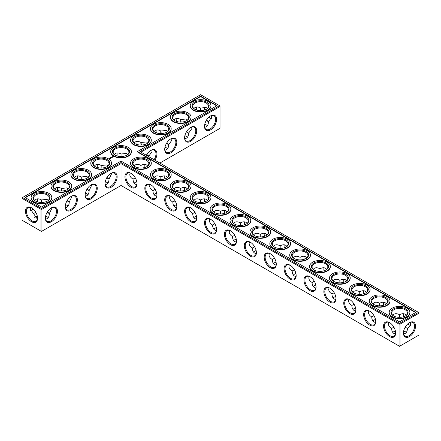 <?xml version="1.0" encoding="UTF-8"?>
<svg xmlns="http://www.w3.org/2000/svg" width="441" height="441" viewBox="0 0 441 441"><rect width="100%" height="100%" fill="white"/><g stroke="black" fill="none" stroke-linecap="round" stroke-linejoin="round"><path stroke-width="0.66" d="M140.927 168.01L140.927 165.463L140.927 168.01M144.835 165.612A8.55 4.939 -120 0 0 145.067 167.398M164.725 177.095A8.55 4.939 -120 0 0 164.956 178.881M184.619 188.583A8.55 4.939 -120 0 0 184.851 190.369M204.514 200.065A8.55 4.939 -120 0 0 204.745 201.851M224.403 211.548A8.55 4.939 -120 0 0 224.634 213.339M244.297 223.036A8.55 4.939 -120 0 0 244.529 224.822M264.192 234.518A8.55 4.939 -120 0 0 264.424 236.304M284.081 246.006A8.55 4.939 -120 0 0 284.313 247.792M303.976 257.489A8.55 4.939 -120 0 0 304.207 259.275M323.865 268.977A8.55 4.939 -120 0 0 324.102 270.763M343.76 280.459A8.55 4.939 -120 0 0 343.991 282.246M363.654 291.948A8.55 4.939 -120 0 0 363.886 293.734M383.543 303.43A8.55 4.939 -120 0 0 383.78 305.216M403.438 314.913A8.55 4.939 -120 0 0 403.669 316.704M407.804 323.865A8.55 4.939 -120 0 0 409.237 324.956M140.927 152.139L220.02 106.479L220.02 128.342L159.868 163.076M216.603 119.384A8.55 4.939 120 0 0 210.555 115.895A8.55 4.939 120 0 0 204.508 126.369A8.55 4.939 120 0 0 210.555 129.863A8.55 4.939 120 0 0 216.603 119.384M196.708 130.872A8.55 4.939 120 0 0 190.661 127.377A8.55 4.939 120 0 0 184.614 137.857A8.55 4.939 120 0 0 190.661 141.346A8.55 4.939 120 0 0 196.708 130.872M176.813 142.355A8.55 4.939 120 0 0 170.766 138.865A8.55 4.939 120 0 0 164.719 149.339A8.55 4.939 120 0 0 170.766 152.829A8.55 4.939 120 0 0 176.813 142.355M154.907 160.21A8.55 4.939 120 0 0 156.924 153.843A8.55 4.939 120 0 0 150.877 150.348A8.55 4.939 120 0 0 146.368 155.282M418.47 312.377L418.95 313.209L418.47 312.377L399.535 323.314L121.038 162.525L41.465 208.466L22.53 197.529L22.05 198.356L40.985 209.293L41.465 208.466L41.945 209.293L40.985 209.293L40.985 231.156L41.465 231.431L41.945 231.156L40.985 231.156L22.05 220.224L22.05 197.805L200.605 94.716L219.546 105.653L139.973 151.588L418.47 312.377M121.038 185.496L121.038 163.628L399.055 324.141L400.015 324.141L399.535 323.314L399.055 324.141L399.055 346.009L400.015 346.009L418.95 335.072L418.95 313.209L400.015 324.141L400.015 346.009L399.535 346.284L121.038 185.496L41.945 231.156L41.945 209.293L121.038 163.628L121.038 162.525M144.99 164.421A7.877 4.548 -120 0 0 144.83 165.877A7.877 4.548 -120 0 0 144.973 167.426M164.884 175.909A7.877 4.548 -120 0 0 164.719 177.365A7.877 4.548 -120 0 0 164.868 178.908M184.779 187.392A7.877 4.548 -120 0 0 184.614 188.847A7.877 4.548 -120 0 0 184.757 190.396M204.668 198.874A7.877 4.548 -120 0 0 204.508 200.33A7.877 4.548 -120 0 0 204.652 201.879M224.563 210.363A7.877 4.548 -120 0 0 224.397 211.818A7.877 4.548 -120 0 0 224.546 213.367M244.457 221.845A7.877 4.548 -120 0 0 244.292 223.3A7.877 4.548 -120 0 0 244.435 224.849M264.346 233.333A7.877 4.548 -120 0 0 264.187 234.788A7.877 4.548 -120 0 0 264.33 236.337M284.241 244.816A7.877 4.548 -120 0 0 284.076 246.271A7.877 4.548 -120 0 0 284.225 247.82M304.136 256.304A7.877 4.548 -120 0 0 303.97 257.759A7.877 4.548 -120 0 0 304.114 259.302M324.025 267.786A7.877 4.548 -120 0 0 323.865 269.242A7.877 4.548 -120 0 0 324.008 270.791M343.919 279.274A7.877 4.548 -120 0 0 343.754 280.73A7.877 4.548 -120 0 0 343.903 282.273M363.814 290.757A7.877 4.548 -120 0 0 363.649 292.212A7.877 4.548 -120 0 0 363.792 293.761M383.703 302.239A7.877 4.548 -120 0 0 383.543 303.695A7.877 4.548 -120 0 0 383.687 305.244M403.598 313.727A7.877 4.548 -120 0 0 403.432 315.183A7.877 4.548 -120 0 0 403.581 316.732M407.738 323.931A7.877 4.548 -120 0 0 409.005 324.83A7.877 4.548 -120 0 0 410.345 325.414M220.02 106.479L219.546 105.653L220.02 106.479M204.514 126.087A7.877 4.548 120 0 0 206.14 129.422A7.877 4.548 120 0 0 212.209 127.311A7.877 4.548 120 0 0 215.643 119.384A7.877 4.548 120 0 0 214.017 115.779A7.877 4.548 120 0 0 210.307 116.044M184.619 137.57A7.877 4.548 120 0 0 186.245 140.911A7.877 4.548 120 0 0 192.315 138.799A7.877 4.548 120 0 0 195.754 130.872A7.877 4.548 120 0 0 194.123 127.267A7.877 4.548 120 0 0 190.418 127.526M164.725 149.052A7.877 4.548 120 0 0 166.351 152.393A7.877 4.548 120 0 0 172.42 150.282A7.877 4.548 120 0 0 175.86 142.355A7.877 4.548 120 0 0 174.228 138.75A7.877 4.548 120 0 0 170.524 139.009M154.091 159.741A7.877 4.548 120 0 0 155.971 153.843A7.877 4.548 120 0 0 154.339 150.238A7.877 4.548 120 0 0 150.629 150.497M35.666 216.873A8.55 4.939 180 0 1 37.314 216.184M45.599 216.178A8.55 4.939 180 0 1 47.264 216.873M65.494 204.696A8.55 4.939 180 0 1 67.159 205.385M85.389 193.208A8.55 4.939 180 0 1 87.048 193.902M105.278 181.725A8.55 4.939 180 0 1 106.943 182.414M135.128 182.414A8.55 4.939 180 0 1 136.793 181.725M155.023 193.902A8.55 4.939 180 0 1 156.687 193.208M174.917 205.385A8.55 4.939 180 0 1 176.576 204.696M194.806 216.873A8.55 4.939 180 0 1 196.471 216.178M214.701 228.355A8.55 4.939 180 0 1 216.366 227.661M234.595 239.843A8.55 4.939 180 0 1 236.255 239.149M164.956 147.266A8.55 4.939 180 0 1 166.621 147.961M184.851 135.784A8.55 4.939 180 0 1 186.515 136.478M204.745 124.296A8.55 4.939 180 0 1 206.405 124.99M254.485 251.326A8.55 4.939 180 0 1 256.149 250.631M274.379 262.808A8.55 4.939 180 0 1 276.044 262.119M294.274 274.296A8.55 4.939 180 0 1 295.933 273.602M314.163 285.779A8.55 4.939 180 0 1 315.828 285.09M334.058 297.267A8.55 4.939 180 0 1 335.722 296.572M353.952 308.75A8.55 4.939 180 0 1 355.611 308.061M373.841 320.238A8.55 4.939 180 0 1 375.506 319.543M393.736 331.72A8.55 4.939 180 0 1 395.401 331.026M403.669 331.026A8.55 4.939 180 0 1 405.334 331.72M200.605 96.188L217 105.653L137.427 151.588L415.924 312.377L399.535 321.842L121.038 161.053L41.465 206.994L25.076 197.529L200.605 96.188L200.605 96.551L25.391 197.711M409.48 336.588A8.55 4.939 -60 0 1 403.432 333.098A8.55 4.939 -60 0 1 409.48 322.625A8.55 4.939 -60 0 1 415.527 326.114A8.55 4.939 -60 0 1 409.48 336.588M147.68 165.97L146.5 164.912C144.946 164.074 143.088 164.256 140.927 165.463L140.927 165.463C138.766 164.256 136.914 164.074 135.359 164.912L134.18 165.97M167.569 177.458L166.389 176.4C164.84 175.557 162.983 175.744 160.822 176.951L160.822 179.498M160.822 176.951L160.822 176.951C158.661 175.744 156.803 175.557 155.254 176.4L154.074 177.458M187.464 188.941L186.284 187.883C184.729 187.045 182.877 187.227 180.716 188.434L180.716 190.981M180.716 188.434L180.716 188.434C178.555 187.227 176.698 187.045 175.143 187.883L173.969 188.941M207.358 200.429L206.179 199.365C204.624 198.527 202.766 198.715 200.605 199.922L200.605 202.469M200.605 199.922L200.605 199.922C198.444 198.715 196.592 198.527 195.038 199.365L193.858 200.429M227.247 211.912L226.068 210.853C224.519 210.015 222.661 210.197 220.5 211.404L220.5 213.951M220.5 211.404L220.5 211.404C218.339 210.197 216.481 210.015 214.932 210.853L213.753 211.912M247.142 223.4L245.962 222.336C244.408 221.498 242.556 221.68 240.395 222.887L240.395 225.439M240.395 222.887L240.395 222.887C238.234 221.68 236.376 221.498 234.821 222.336L233.642 223.4M267.031 234.882L265.857 233.824C264.302 232.986 262.445 233.168 260.284 234.375L260.284 236.922M260.284 234.375L260.284 234.375C258.123 233.168 256.271 232.986 254.716 233.824L253.536 234.882M286.926 246.365L285.746 245.306C284.197 244.468 282.339 244.65 280.178 245.858L280.178 248.41M280.178 245.858L280.178 245.858C278.017 244.65 276.16 244.468 274.611 245.306L273.431 246.365M306.82 257.853L305.641 256.794C304.086 255.951 302.234 256.138 300.073 257.346L300.073 259.892M300.073 257.346L300.073 257.346C297.912 256.138 296.054 255.951 294.5 256.794L293.32 257.853M326.709 269.335L325.535 268.277C323.981 267.439 322.123 267.621 319.962 268.828L319.962 271.375M319.962 268.828L319.962 268.828C317.801 267.621 315.949 267.439 314.394 268.277L313.215 269.335M346.604 280.823L345.424 279.765C343.875 278.921 342.018 279.109 339.857 280.316L339.857 282.863M339.857 280.316L339.857 280.316C337.696 279.109 335.838 278.921 334.289 279.765L333.109 280.823M366.499 292.306L365.319 291.247C363.764 290.41 361.912 290.591 359.751 291.799L359.751 294.345M359.751 291.799L359.751 291.799C357.59 290.591 355.733 290.41 354.178 291.247L352.998 292.306M386.388 303.794L385.214 302.73C383.659 301.892 381.801 302.079 379.64 303.287L379.64 305.833M379.64 303.287L379.64 303.287C377.479 302.079 375.627 301.892 374.073 302.73L372.893 303.794M405.207 327.139L407.412 328.413C409.54 327.145 410.626 325.629 410.676 323.865L410.345 322.316M406.282 315.276L405.103 314.218C403.554 313.38 401.696 313.562 399.535 314.769L399.535 317.316M399.535 314.769L399.535 314.769C397.374 313.562 395.516 313.38 393.967 314.218L392.788 315.276M210.307 118.21A8.528 4.923 60 0 1 208.891 117.124M204.756 109.969A8.528 4.923 60 0 1 204.525 108.194M211.41 115.586L211.73 117.124L208.483 121.683C208.389 124.99 207.116 126.854 204.668 127.273M191.515 127.074L191.841 128.612L188.594 133.165C188.494 136.478 187.221 138.342 184.779 138.761M171.621 138.557L171.946 140.095L168.699 144.654C168.6 147.961 167.332 149.824 164.884 150.243M151.732 150.045L152.051 151.583L148.804 156.114L148.793 156.682M47.038 216.735L47.033 216.735A7.877 4.548 180 0 1 48.212 217.6M34.723 217.595A7.877 4.548 180 0 1 35.897 216.735A7.877 4.548 180 0 1 37.298 216.09M45.621 216.084A7.877 4.548 180 0 1 47.033 216.735M65.516 204.602A7.877 4.548 180 0 1 66.927 205.247L66.927 205.247A7.877 4.548 180 0 1 68.107 206.118M85.405 193.114A7.877 4.548 180 0 1 86.822 193.764L86.822 193.764A7.877 4.548 180 0 1 88.002 194.635M105.3 181.631A7.877 4.548 180 0 1 106.711 182.276L106.711 182.276A7.877 4.548 180 0 1 107.891 183.147M134.18 183.147A7.877 4.548 180 0 1 135.359 182.276A7.877 4.548 180 0 1 136.771 181.631M154.074 194.635A7.877 4.548 180 0 1 155.254 193.764A7.877 4.548 180 0 1 156.665 193.114M173.969 206.118A7.877 4.548 180 0 1 175.143 205.247A7.877 4.548 180 0 1 176.56 204.602M193.858 217.6A7.877 4.548 180 0 1 195.038 216.735A7.877 4.548 180 0 1 196.449 216.084M213.753 229.088A7.877 4.548 180 0 1 214.932 228.218A7.877 4.548 180 0 1 216.344 227.573M233.642 240.571A7.877 4.548 180 0 1 234.821 239.706A7.877 4.548 180 0 1 236.238 239.055M164.978 147.178A7.877 4.548 180 0 1 166.389 147.823L166.389 147.823A7.877 4.548 180 0 1 167.569 148.694M184.873 135.69A7.877 4.548 180 0 1 186.284 136.341L186.284 136.341A7.877 4.548 180 0 1 187.464 137.206M204.762 124.208A7.877 4.548 180 0 1 206.179 124.853L206.179 124.853A7.877 4.548 180 0 1 207.358 125.724M253.536 252.059A7.877 4.548 180 0 1 254.716 251.188A7.877 4.548 180 0 1 256.127 250.543M273.431 263.542A7.877 4.548 180 0 1 274.611 262.671A7.877 4.548 180 0 1 276.022 262.026M293.32 275.03A7.877 4.548 180 0 1 294.5 274.159A7.877 4.548 180 0 1 295.917 273.508M313.215 286.512A7.877 4.548 180 0 1 314.394 285.641A7.877 4.548 180 0 1 315.806 284.996M333.109 298A7.877 4.548 180 0 1 334.289 297.129A7.877 4.548 180 0 1 335.7 296.479M352.998 309.483A7.877 4.548 180 0 1 354.178 308.612A7.877 4.548 180 0 1 355.595 307.967M372.893 320.965A7.877 4.548 180 0 1 374.073 320.1A7.877 4.548 180 0 1 375.484 319.449M403.691 330.937A7.877 4.548 180 0 1 405.103 331.582L405.103 331.582A7.877 4.548 180 0 1 406.282 332.453M392.788 332.453A7.877 4.548 180 0 1 393.967 331.582A7.877 4.548 180 0 1 395.379 330.937M137.427 151.588L137.427 151.958L415.609 312.564M216.68 105.834L200.605 96.551M409.237 322.768A7.877 4.548 -60 0 1 412.941 322.509A7.877 4.548 -60 0 1 414.149 328.821A7.877 4.548 -60 0 1 409.005 335.761A7.877 4.548 -60 0 1 405.064 336.152A7.877 4.548 -60 0 1 403.438 332.817M155.149 189.321L152.944 190.595C152.977 193.07 153.749 194.768 155.254 195.694L156.759 196.184M150.012 184.492L149.681 186.047C149.731 187.811 150.816 189.327 152.944 190.595M135.128 166.704A7.877 4.548 180 0 1 133.05 163.628A7.877 4.548 180 0 1 137.917 159.427A7.877 4.548 180 0 1 146.5 160.408A7.877 4.548 180 0 1 148.804 163.628A7.877 4.548 180 0 1 146.726 166.704M135.26 177.833L133.05 179.107C133.088 181.582 133.855 183.285 135.359 184.206L136.864 184.696M130.117 173.01L129.792 174.559C129.836 176.323 130.927 177.839 133.05 179.107M175.044 200.804L172.839 202.077C172.872 204.552 173.644 206.25 175.143 207.176L176.654 207.667M169.901 195.98L169.576 197.529C169.625 199.293 170.711 200.809 172.839 202.077M155.023 178.192A7.877 4.548 180 0 1 152.944 175.11A7.877 4.548 180 0 1 157.806 170.91A7.877 4.548 180 0 1 166.389 171.896A7.877 4.548 180 0 1 168.699 175.11A7.877 4.548 180 0 1 166.621 178.192M194.939 212.286L192.728 213.565C192.767 216.04 193.533 217.738 195.038 218.664L196.543 219.155M189.795 207.463L189.465 209.017C189.514 210.781 190.606 212.297 192.728 213.565M174.917 189.674A7.877 4.548 180 0 1 172.839 186.598A7.877 4.548 180 0 1 177.701 182.392A7.877 4.548 180 0 1 186.284 183.379A7.877 4.548 180 0 1 188.594 186.598A7.877 4.548 180 0 1 186.515 189.674M214.828 223.774L212.623 225.048C212.656 227.523 213.427 229.221 214.932 230.147L216.437 230.637M209.69 218.951L209.359 220.5C209.409 222.264 210.495 223.78 212.623 225.048M194.806 201.157A7.877 4.548 180 0 1 192.728 198.081A7.877 4.548 180 0 1 197.596 193.88A7.877 4.548 180 0 1 206.179 194.867A7.877 4.548 180 0 1 208.483 198.081A7.877 4.548 180 0 1 206.405 201.157M234.722 235.257L232.517 236.53C232.55 239.005 233.322 240.709 234.821 241.635L236.332 242.126M229.579 230.434L229.254 231.983C229.303 233.747 230.389 235.262 232.517 236.53M214.701 212.645A7.877 4.548 180 0 1 212.623 209.569A7.877 4.548 180 0 1 217.485 205.363A7.877 4.548 180 0 1 226.068 206.349A7.877 4.548 180 0 1 228.377 209.569A7.877 4.548 180 0 1 226.299 212.645M254.617 246.745L252.406 248.018C252.445 250.494 253.211 252.191 254.716 253.117L256.221 253.608M249.474 241.922L249.143 243.471C249.193 245.235 250.284 246.751 252.406 248.018M234.595 224.127A7.877 4.548 180 0 1 232.517 221.051A7.877 4.548 180 0 1 237.379 216.851A7.877 4.548 180 0 1 245.962 217.837A7.877 4.548 180 0 1 248.272 221.051A7.877 4.548 180 0 1 246.194 224.127M274.506 258.228L272.301 259.501C272.334 261.976 273.106 263.679 274.611 264.6L276.116 265.091M269.368 253.404L269.038 254.953C269.087 256.717 270.173 258.233 272.301 259.501M254.485 235.615A7.877 4.548 180 0 1 252.406 232.534A7.877 4.548 180 0 1 257.268 228.333A7.877 4.548 180 0 1 265.857 229.32A7.877 4.548 180 0 1 268.161 232.534A7.877 4.548 180 0 1 266.083 235.615M294.401 269.716L292.196 270.989C292.229 273.464 293 275.162 294.5 276.088L296.01 276.579M289.257 264.892L288.932 266.441C288.982 268.205 290.068 269.721 292.196 270.989M274.379 247.098A7.877 4.548 180 0 1 272.301 244.022A7.877 4.548 180 0 1 277.163 239.821A7.877 4.548 180 0 1 285.746 240.803A7.877 4.548 180 0 1 288.056 244.022A7.877 4.548 180 0 1 285.977 247.098M314.295 281.198L312.085 282.472C312.123 284.947 312.889 286.65 314.394 287.571L315.899 288.061M309.152 276.375L308.821 277.924C308.871 279.688 309.962 281.204 312.085 282.472M294.274 258.586A7.877 4.548 180 0 1 292.196 255.504A7.877 4.548 180 0 1 297.058 251.304A7.877 4.548 180 0 1 305.641 252.291A7.877 4.548 180 0 1 307.95 255.504A7.877 4.548 180 0 1 305.872 258.586M334.184 292.686L331.979 293.96C332.012 296.435 332.784 298.133 334.289 299.059L335.794 299.549M329.047 287.857L328.716 289.412C328.765 291.176 329.851 292.692 331.979 293.96M314.163 270.068A7.877 4.548 180 0 1 312.085 266.992A7.877 4.548 180 0 1 316.947 262.792A7.877 4.548 180 0 1 325.535 263.773A7.877 4.548 180 0 1 327.839 266.992A7.877 4.548 180 0 1 325.761 270.068M354.079 304.169L351.874 305.442C351.907 307.917 352.679 309.615 354.178 310.541L355.689 311.032M348.936 299.345L348.611 300.894C348.66 302.658 349.746 304.174 351.874 305.442M334.058 281.556A7.877 4.548 180 0 1 331.979 278.475A7.877 4.548 180 0 1 336.841 274.274A7.877 4.548 180 0 1 345.424 275.261A7.877 4.548 180 0 1 347.734 278.475A7.877 4.548 180 0 1 345.656 281.556M373.974 315.651L371.763 316.93C371.802 319.4 372.568 321.103 374.073 322.029L375.578 322.52M368.83 310.828L368.5 312.382C368.549 314.146 369.641 315.662 371.763 316.93M353.952 293.039A7.877 4.548 180 0 1 351.874 289.963A7.877 4.548 180 0 1 356.736 285.757A7.877 4.548 180 0 1 365.319 286.744A7.877 4.548 180 0 1 367.629 289.963A7.877 4.548 180 0 1 365.55 293.039M393.863 327.139L391.658 328.413C391.691 330.888 392.462 332.586 393.967 333.512L395.472 334.002M388.725 322.316L388.394 323.865C388.444 325.629 389.53 327.145 391.658 328.413M373.841 304.522A7.877 4.548 180 0 1 371.763 301.446A7.877 4.548 180 0 1 376.625 297.245A7.877 4.548 180 0 1 385.214 298.232A7.877 4.548 180 0 1 387.518 301.446A7.877 4.548 180 0 1 385.44 304.522M403.598 334.002L405.103 333.512C406.608 332.586 407.379 330.888 407.412 328.413M393.736 316.01A7.877 4.548 180 0 1 391.658 312.934A7.877 4.548 180 0 1 396.52 308.728A7.877 4.548 180 0 1 405.103 309.714A7.877 4.548 180 0 1 407.412 312.934A7.877 4.548 180 0 1 405.334 316.01M211.41 118.662A7.855 4.537 60 0 1 210.076 118.083A7.855 4.537 60 0 1 208.819 117.19M204.668 109.996A7.855 4.537 60 0 1 204.525 108.464A7.855 4.537 60 0 1 204.685 107.02M193.858 108.547L195.038 107.488C196.592 106.65 198.444 106.832 200.605 108.039L206.179 107.505L207.347 108.558M206.581 120.101C209.21 122.124 209.073 122.201 206.179 120.332M200.622 110.713C200.451 107.279 200.589 107.202 201.03 110.482M194.806 109.28A7.877 4.548 180 0 1 192.728 106.204A7.877 4.548 180 0 1 197.596 101.998A7.877 4.548 180 0 1 206.179 102.985A7.877 4.548 180 0 1 208.483 106.204A7.877 4.548 180 0 1 206.405 109.28M173.969 120.035L175.143 118.971C176.698 118.133 178.555 118.315 180.716 119.522L186.284 118.993L187.453 120.04M186.692 131.583C189.316 133.612 189.183 133.689 186.284 131.82M180.733 122.196C180.562 118.761 180.694 118.684 181.135 121.964M174.917 120.762A7.877 4.548 180 0 1 172.839 117.686A7.877 4.548 180 0 1 177.701 113.486A7.877 4.548 180 0 1 186.284 114.473A7.877 4.548 180 0 1 188.594 117.686A7.877 4.548 180 0 1 186.515 120.762M154.074 131.517L155.254 130.459C156.803 129.621 158.661 129.803 160.822 131.01L166.389 130.475L167.563 131.523M166.797 143.071C169.421 145.095 169.289 145.172 166.389 143.303M160.838 133.684C160.667 130.249 160.805 130.172 161.241 133.447M155.023 132.25A7.877 4.548 180 0 1 152.944 129.169A7.877 4.548 180 0 1 157.806 124.968A7.877 4.548 180 0 1 166.389 125.955A7.877 4.548 180 0 1 168.699 129.169A7.877 4.548 180 0 1 166.621 132.25M134.18 143L135.359 141.941C136.914 141.103 138.766 141.285 140.927 142.493L146.5 141.963L147.669 143.011M146.903 154.554C149.532 156.577 149.394 156.66 146.5 154.785M140.944 145.166C140.773 141.732 140.911 141.655 141.352 144.935M135.128 143.733A7.877 4.548 180 0 1 133.05 140.657A7.877 4.548 180 0 1 137.917 136.456A7.877 4.548 180 0 1 146.5 137.443A7.877 4.548 180 0 1 148.804 140.657A7.877 4.548 180 0 1 146.726 143.733M121.055 156.527L121.06 153.992L126.606 153.446L127.774 154.493M196.471 109.974A8.55 4.939 120 0 0 196.703 108.183M176.576 121.457A8.55 4.939 120 0 0 176.808 119.671M156.687 132.939A8.55 4.939 120 0 0 156.919 131.153M136.793 144.428A8.55 4.939 120 0 0 137.024 142.641M117.135 154.124A8.55 4.939 -60 0 1 116.898 155.91M97.241 165.612A8.55 4.939 -60 0 1 97.009 167.398M77.346 177.095A8.55 4.939 -60 0 1 77.114 178.881M57.457 188.583A8.55 4.939 -60 0 1 57.22 190.369M37.562 200.065A8.55 4.939 -60 0 1 37.331 201.851M33.185 209.023A8.55 4.939 -60 0 1 31.763 210.109M31.52 207.794L31.52 207.794A8.528 4.923 60 0 1 37.551 218.24A8.528 4.923 60 0 1 31.52 221.724A8.528 4.923 60 0 1 25.49 211.278A8.528 4.923 60 0 1 31.52 207.794L31.52 207.794M105.041 183.792A8.55 4.939 -60 0 1 111.088 173.319A8.55 4.939 -60 0 1 117.135 176.813A8.55 4.939 -60 0 1 111.088 187.287A8.55 4.939 -60 0 1 105.041 183.792M85.152 195.28A8.55 4.939 -60 0 1 91.199 184.807A8.55 4.939 -60 0 1 97.246 188.296A8.55 4.939 -60 0 1 91.199 198.77A8.55 4.939 -60 0 1 85.152 195.28M65.257 206.763A8.55 4.939 -60 0 1 71.304 196.289A8.55 4.939 -60 0 1 77.351 199.779A8.55 4.939 -60 0 1 71.304 210.258A8.55 4.939 -60 0 1 65.257 206.763M45.362 218.251A8.55 4.939 -60 0 1 51.41 207.777A8.55 4.939 -60 0 1 57.457 211.267A8.55 4.939 -60 0 1 51.41 221.74A8.55 4.939 -60 0 1 45.362 218.251M236.492 241.221A8.55 4.939 -120 0 0 230.445 230.742A8.55 4.939 -120 0 0 224.397 234.237A8.55 4.939 -120 0 0 230.445 244.711A8.55 4.939 -120 0 0 236.492 241.221M216.603 229.733A8.55 4.939 -120 0 0 210.555 219.26A8.55 4.939 -120 0 0 204.508 222.749A8.55 4.939 -120 0 0 210.555 233.223A8.55 4.939 -120 0 0 216.603 229.733M196.708 218.251A8.55 4.939 -120 0 0 190.661 207.777A8.55 4.939 -120 0 0 184.614 211.267A8.55 4.939 -120 0 0 190.661 221.74A8.55 4.939 -120 0 0 196.708 218.251M176.813 206.763A8.55 4.939 -120 0 0 170.766 196.289A8.55 4.939 -120 0 0 164.719 199.779A8.55 4.939 -120 0 0 170.766 210.258A8.55 4.939 -120 0 0 176.813 206.763M156.924 195.28A8.55 4.939 -120 0 0 150.877 184.807A8.55 4.939 -120 0 0 144.83 188.296A8.55 4.939 -120 0 0 150.877 198.77A8.55 4.939 -120 0 0 156.924 195.28M137.03 183.792A8.55 4.939 -120 0 0 130.983 173.319A8.55 4.939 -120 0 0 124.935 176.813A8.55 4.939 -120 0 0 130.983 187.287A8.55 4.939 -120 0 0 137.03 183.792M395.638 333.098A8.55 4.939 -120 0 0 389.59 322.625A8.55 4.939 -120 0 0 383.543 326.114A8.55 4.939 -120 0 0 389.59 336.588A8.55 4.939 -120 0 0 395.638 333.098M375.743 321.616A8.55 4.939 -120 0 0 369.696 311.142A8.55 4.939 -120 0 0 363.649 314.631A8.55 4.939 -120 0 0 369.696 325.105A8.55 4.939 -120 0 0 375.743 321.616M355.848 310.128A8.55 4.939 -120 0 0 349.801 299.654A8.55 4.939 -120 0 0 343.754 303.143A8.55 4.939 -120 0 0 349.801 313.623A8.55 4.939 -120 0 0 355.848 310.128M335.959 298.645A8.55 4.939 -120 0 0 329.912 288.171A8.55 4.939 -120 0 0 323.865 291.661A8.55 4.939 -120 0 0 329.912 302.135A8.55 4.939 -120 0 0 335.959 298.645M316.065 287.157A8.55 4.939 -120 0 0 310.017 276.683A8.55 4.939 -120 0 0 303.97 280.178A8.55 4.939 -120 0 0 310.017 290.652A8.55 4.939 -120 0 0 316.065 287.157M296.17 275.675A8.55 4.939 -120 0 0 290.123 265.201A8.55 4.939 -120 0 0 284.076 268.69A8.55 4.939 -120 0 0 290.123 279.164A8.55 4.939 -120 0 0 296.17 275.675M276.281 264.187A8.55 4.939 -120 0 0 270.234 253.713A8.55 4.939 -120 0 0 264.187 257.208A8.55 4.939 -120 0 0 270.234 267.681A8.55 4.939 -120 0 0 276.281 264.187M256.386 252.704A8.55 4.939 -120 0 0 250.339 242.23A8.55 4.939 -120 0 0 244.292 245.72A8.55 4.939 -120 0 0 250.339 256.193A8.55 4.939 -120 0 0 256.386 252.704M47.441 211.978C50.065 214.006 49.932 214.083 47.033 212.215M52.264 207.468L49.342 213.565C49.243 216.873 47.975 218.736 45.528 219.155M37.386 219.133L30.341 209.023L30.666 207.485M35.782 212.297L33.588 213.565M67.335 200.495C69.959 202.518 69.827 202.595 66.927 200.727M72.159 195.98L69.237 202.077C69.138 205.385 67.864 207.248 65.422 207.667M87.224 189.007C89.854 191.036 89.716 191.113 86.822 189.244M92.053 184.498L89.126 190.595C89.032 193.902 87.759 195.765 85.311 196.184M107.119 177.525C109.743 179.548 109.611 179.625 106.711 177.756M111.942 173.015L109.021 179.107C108.921 182.414 107.654 184.277 105.206 184.696M210.958 105.834A10.352 5.976 180 0 1 210.958 106.016A10.352 5.976 180 0 1 200.605 111.997A10.352 5.976 180 0 1 190.253 106.016A10.352 5.976 180 0 1 190.258 105.834M191.063 117.317A10.352 5.976 180 0 1 191.069 117.504A10.352 5.976 180 0 1 180.716 123.48A10.352 5.976 180 0 1 170.364 117.504A10.352 5.976 180 0 1 170.369 117.317M171.169 128.805A10.352 5.976 180 0 1 171.174 128.987A10.352 5.976 180 0 1 160.822 134.963A10.352 5.976 180 0 1 150.469 128.987A10.352 5.976 180 0 1 150.475 128.805M151.28 140.288A10.352 5.976 180 0 1 151.28 140.475A10.352 5.976 180 0 1 140.927 146.451A10.352 5.976 180 0 1 130.575 140.475A10.352 5.976 180 0 1 130.58 140.288M131.385 151.776A10.352 5.976 180 0 1 131.39 151.958A10.352 5.976 180 0 1 121.038 157.933A10.352 5.976 180 0 1 110.685 151.958A10.352 5.976 180 0 1 110.691 151.776M151.28 163.258A10.352 5.976 180 0 1 151.28 163.44A10.352 5.976 180 0 1 140.927 169.421A10.352 5.976 180 0 1 130.575 163.44A10.352 5.976 180 0 1 130.58 163.258M113.431 156.957L113.15 156.533L112.411 156.693L112.692 157.117L113.431 156.957M112.499 157.25L111.854 157.255L112.499 157.25M112.119 157.481L111.59 157.343L112.119 157.536M110.636 157.531L110.945 157.558L110.636 157.531M111.766 157.74L111.088 157.63L111.766 157.713M110.95 157.906L111.386 157.933L110.608 157.906L111.022 158.159M110.652 158.385L110.895 158.22L110.459 157.994L110.652 158.385M110.526 158.457L110.09 158.203L110.526 158.429M110.134 158.683L109.699 158.435L110.134 158.683M109.28 158.699L109.666 158.732L109.28 158.672M109.219 158.986L108.767 158.892L109.219 158.986M111.49 163.258A10.352 5.976 180 0 1 111.496 163.44A10.352 5.976 180 0 1 101.143 169.421A10.352 5.976 180 0 1 90.791 163.44A10.352 5.976 180 0 1 90.796 163.258M91.601 174.746A10.352 5.976 180 0 1 91.601 174.928A10.352 5.976 180 0 1 81.249 180.904A10.352 5.976 180 0 1 70.896 174.928A10.352 5.976 180 0 1 70.902 174.746M171.169 174.746A10.352 5.976 180 0 1 171.174 174.928A10.352 5.976 180 0 1 160.822 180.904A10.352 5.976 180 0 1 150.469 174.928A10.352 5.976 180 0 1 150.475 174.746M191.063 186.229A10.352 5.976 180 0 1 191.069 186.411A10.352 5.976 180 0 1 180.716 192.392A10.352 5.976 180 0 1 170.364 186.411A10.352 5.976 180 0 1 170.369 186.229M71.707 186.229A10.352 5.976 180 0 1 71.712 186.411A10.352 5.976 180 0 1 61.36 192.392A10.352 5.976 180 0 1 51.007 186.411A10.352 5.976 180 0 1 51.013 186.229M51.812 197.711A10.352 5.976 180 0 1 51.818 197.899A10.352 5.976 180 0 1 41.465 203.874A10.352 5.976 180 0 1 31.113 197.899A10.352 5.976 180 0 1 31.118 197.711M210.958 197.711A10.352 5.976 180 0 1 210.958 197.899A10.352 5.976 180 0 1 200.605 203.874A10.352 5.976 180 0 1 190.253 197.899A10.352 5.976 180 0 1 190.258 197.711M230.847 209.199A10.352 5.976 180 0 1 230.852 209.381A10.352 5.976 180 0 1 220.5 215.357A10.352 5.976 180 0 1 210.148 209.381A10.352 5.976 180 0 1 210.153 209.199M250.742 220.682A10.352 5.976 180 0 1 250.747 220.869A10.352 5.976 180 0 1 240.395 226.845A10.352 5.976 180 0 1 230.042 220.869A10.352 5.976 180 0 1 230.042 220.682M270.631 232.17A10.352 5.976 180 0 1 270.636 232.352A10.352 5.976 180 0 1 260.284 238.327A10.352 5.976 180 0 1 249.931 232.352A10.352 5.976 180 0 1 249.937 232.17M290.525 243.653A10.352 5.976 180 0 1 290.531 243.84A10.352 5.976 180 0 1 280.178 249.815A10.352 5.976 180 0 1 269.826 243.84A10.352 5.976 180 0 1 269.831 243.653M310.42 255.141A10.352 5.976 180 0 1 310.425 255.322A10.352 5.976 180 0 1 300.073 261.298A10.352 5.976 180 0 1 289.72 255.322A10.352 5.976 180 0 1 289.72 255.141M330.309 266.623A10.352 5.976 180 0 1 330.315 266.805A10.352 5.976 180 0 1 319.962 272.786A10.352 5.976 180 0 1 309.61 266.805A10.352 5.976 180 0 1 309.615 266.623M350.204 278.111A10.352 5.976 180 0 1 350.209 278.293A10.352 5.976 180 0 1 339.857 284.269A10.352 5.976 180 0 1 329.504 278.293A10.352 5.976 180 0 1 329.51 278.111M370.098 289.594A10.352 5.976 180 0 1 370.104 289.776A10.352 5.976 180 0 1 359.751 295.757A10.352 5.976 180 0 1 349.399 289.776A10.352 5.976 180 0 1 349.399 289.594M389.987 301.076A10.352 5.976 180 0 1 389.993 301.264A10.352 5.976 180 0 1 379.64 307.239A10.352 5.976 180 0 1 369.288 301.264A10.352 5.976 180 0 1 369.293 301.076M409.882 312.564A10.352 5.976 180 0 1 409.887 312.746A10.352 5.976 180 0 1 399.535 318.722A10.352 5.976 180 0 1 389.183 312.746A10.352 5.976 180 0 1 389.188 312.564M131.225 173.467A7.877 4.548 -120 0 0 127.521 173.203A7.877 4.548 -120 0 0 127.521 182.298A7.877 4.548 -120 0 0 135.398 186.846A7.877 4.548 -120 0 0 137.024 183.511M151.12 184.95A7.877 4.548 -120 0 0 147.415 184.691A7.877 4.548 -120 0 0 147.415 193.786A7.877 4.548 -120 0 0 155.293 198.334A7.877 4.548 -120 0 0 156.919 194.994M146.974 159.581A8.55 4.939 180 0 1 146.974 166.566A8.55 4.939 180 0 1 134.88 166.566A8.55 4.939 180 0 1 134.88 159.581A8.55 4.939 180 0 1 146.974 159.581M115.239 155.221A7.877 4.548 180 0 1 113.161 152.139A7.877 4.548 180 0 1 118.023 147.939A7.877 4.548 180 0 1 126.606 148.926A7.877 4.548 180 0 1 128.915 152.139A7.877 4.548 180 0 1 126.837 155.221M121.06 153.992L121.038 153.981C118.877 152.773 117.019 152.586 115.465 153.429L114.291 154.488M101.16 168.01L101.165 165.48L106.711 164.928L107.885 165.981M171.014 196.438A7.877 4.548 -120 0 0 167.304 196.173A7.877 4.548 -120 0 0 167.304 205.269A7.877 4.548 -120 0 0 175.182 209.817A7.877 4.548 -120 0 0 176.808 206.482M166.869 171.069A8.55 4.939 180 0 1 166.869 178.054A8.55 4.939 180 0 1 154.774 178.054A8.55 4.939 180 0 1 154.774 171.069A8.55 4.939 180 0 1 166.869 171.069M190.903 207.92A7.877 4.548 -120 0 0 187.199 207.661A7.877 4.548 -120 0 0 187.199 216.757A7.877 4.548 -120 0 0 195.076 221.305A7.877 4.548 -120 0 0 196.703 217.964M186.764 182.552A8.55 4.939 180 0 1 186.764 189.536A8.55 4.939 180 0 1 174.669 189.536A8.55 4.939 180 0 1 174.669 182.552A8.55 4.939 180 0 1 186.764 182.552M210.798 219.409A7.877 4.548 -120 0 0 207.094 219.144A7.877 4.548 -120 0 0 207.094 228.24A7.877 4.548 -120 0 0 214.971 232.787A7.877 4.548 -120 0 0 216.597 229.452M206.653 194.04A8.55 4.939 180 0 1 206.653 201.019A8.55 4.939 180 0 1 194.558 201.019A8.55 4.939 180 0 1 194.558 194.04A8.55 4.939 180 0 1 206.653 194.04M230.693 230.891A7.877 4.548 -120 0 0 226.983 230.632A7.877 4.548 -120 0 0 226.983 239.728A7.877 4.548 -120 0 0 234.86 244.275A7.877 4.548 -120 0 0 236.486 240.935M226.547 205.523A8.55 4.939 180 0 1 226.547 212.507A8.55 4.939 180 0 1 214.453 212.507A8.55 4.939 180 0 1 214.453 205.523A8.55 4.939 180 0 1 226.547 205.523M250.582 242.374A7.877 4.548 -120 0 0 246.877 242.115A7.877 4.548 -120 0 0 246.877 251.21A7.877 4.548 -120 0 0 254.755 255.758A7.877 4.548 -120 0 0 256.381 252.417M246.442 217.011A8.55 4.939 180 0 1 246.442 223.989A8.55 4.939 180 0 1 234.347 223.989A8.55 4.939 180 0 1 234.347 217.011A8.55 4.939 180 0 1 246.442 217.011M270.476 253.862A7.877 4.548 -120 0 0 266.772 253.603A7.877 4.548 -120 0 0 266.772 262.698A7.877 4.548 -120 0 0 274.649 267.246A7.877 4.548 -120 0 0 276.275 263.905M266.331 228.493A8.55 4.939 180 0 1 266.331 235.477A8.55 4.939 180 0 1 254.237 235.477A8.55 4.939 180 0 1 254.237 228.493A8.55 4.939 180 0 1 266.331 228.493M290.371 265.344A7.877 4.548 -120 0 0 286.661 265.085A7.877 4.548 -120 0 0 286.661 274.181A7.877 4.548 -120 0 0 294.538 278.729A7.877 4.548 -120 0 0 296.165 275.388M286.226 239.976A8.55 4.939 180 0 1 286.226 246.96A8.55 4.939 180 0 1 274.131 246.96A8.55 4.939 180 0 1 274.131 239.976A8.55 4.939 180 0 1 286.226 239.976M310.26 276.832A7.877 4.548 -120 0 0 306.556 276.568A7.877 4.548 -120 0 0 306.556 285.663A7.877 4.548 -120 0 0 314.433 290.211A7.877 4.548 -120 0 0 316.059 286.876M306.12 251.464A8.55 4.939 180 0 1 306.12 258.448A8.55 4.939 180 0 1 294.026 258.448A8.55 4.939 180 0 1 294.026 251.464A8.55 4.939 180 0 1 306.12 251.464M330.155 288.315A7.877 4.548 -120 0 0 326.45 288.056A7.877 4.548 -120 0 0 326.45 297.151A7.877 4.548 -120 0 0 334.328 301.699A7.877 4.548 -120 0 0 335.954 298.359M326.009 262.946A8.55 4.939 180 0 1 326.009 269.931A8.55 4.939 180 0 1 313.915 269.931A8.55 4.939 180 0 1 313.915 262.946A8.55 4.939 180 0 1 326.009 262.946M350.049 299.803A7.877 4.548 -120 0 0 346.339 299.538A7.877 4.548 -120 0 0 346.339 308.634A7.877 4.548 -120 0 0 354.217 313.182A7.877 4.548 -120 0 0 355.843 309.847M345.904 274.434A8.55 4.939 180 0 1 345.904 281.419A8.55 4.939 180 0 1 333.809 281.419A8.55 4.939 180 0 1 333.809 274.434A8.55 4.939 180 0 1 345.904 274.434M369.938 311.285A7.877 4.548 -120 0 0 366.234 311.026A7.877 4.548 -120 0 0 366.234 320.122A7.877 4.548 -120 0 0 374.111 324.67A7.877 4.548 -120 0 0 375.738 321.329M365.798 285.917A8.55 4.939 180 0 1 365.798 292.901A8.55 4.939 180 0 1 353.704 292.901A8.55 4.939 180 0 1 353.704 285.917A8.55 4.939 180 0 1 365.798 285.917M389.833 322.768A7.877 4.548 -120 0 0 386.129 322.509A7.877 4.548 -120 0 0 386.129 331.604A7.877 4.548 -120 0 0 394.006 336.152A7.877 4.548 -120 0 0 395.632 332.817M385.688 297.405A8.55 4.939 180 0 1 385.688 304.384A8.55 4.939 180 0 1 373.593 304.384A8.55 4.939 180 0 1 373.593 297.405A8.55 4.939 180 0 1 385.688 297.405M405.582 308.887A8.55 4.939 180 0 1 405.582 315.872A8.55 4.939 180 0 1 393.488 315.872A8.55 4.939 180 0 1 393.488 308.887A8.55 4.939 180 0 1 405.582 308.887M196.565 110.002A7.877 4.548 120 0 0 196.708 108.453A7.877 4.548 120 0 0 196.543 106.998M206.653 102.158A8.55 4.939 180 0 1 206.653 109.142A8.55 4.939 180 0 1 194.558 109.142A8.55 4.939 180 0 1 194.558 102.158A8.55 4.939 180 0 1 206.653 102.158M176.67 121.484A7.877 4.548 120 0 0 176.813 119.935A7.877 4.548 120 0 0 176.654 118.48M186.764 113.646A8.55 4.939 180 0 1 186.764 120.625A8.55 4.939 180 0 1 174.669 120.625A8.55 4.939 180 0 1 174.669 113.646A8.55 4.939 180 0 1 186.764 113.646M156.775 132.973A7.877 4.548 120 0 0 156.924 131.424A7.877 4.548 120 0 0 156.759 129.968M166.869 125.128A8.55 4.939 180 0 1 166.869 132.113A8.55 4.939 180 0 1 154.774 132.113A8.55 4.939 180 0 1 154.774 125.128A8.55 4.939 180 0 1 166.869 125.128M136.886 144.455A7.877 4.548 120 0 0 137.03 142.906A7.877 4.548 120 0 0 136.864 141.451M146.974 136.616A8.55 4.939 180 0 1 146.974 143.595A8.55 4.939 180 0 1 134.88 143.595A8.55 4.939 180 0 1 134.88 136.616A8.55 4.939 180 0 1 146.974 136.616M116.975 152.939A7.877 4.548 -60 0 1 117.135 154.394A7.877 4.548 -60 0 1 116.992 155.943M97.081 164.421A7.877 4.548 -60 0 1 97.246 165.877A7.877 4.548 -60 0 1 97.097 167.426M77.186 175.909A7.877 4.548 -60 0 1 77.351 177.365A7.877 4.548 -60 0 1 77.208 178.908M57.297 187.392A7.877 4.548 -60 0 1 57.457 188.847A7.877 4.548 -60 0 1 57.313 190.396M37.402 198.874A7.877 4.548 -60 0 1 37.568 200.33A7.877 4.548 -60 0 1 37.419 201.879M33.251 209.089A7.877 4.548 -60 0 1 31.995 209.982A7.877 4.548 -60 0 1 30.666 210.561M37.546 217.953A7.855 4.537 60 0 1 35.925 221.283A7.855 4.537 60 0 1 28.07 216.751A7.855 4.537 60 0 1 28.07 207.678A7.855 4.537 60 0 1 31.763 207.937M110.845 173.467A7.877 4.548 -60 0 1 114.55 173.203A7.877 4.548 -60 0 1 114.55 182.298A7.877 4.548 -60 0 1 106.672 186.846A7.877 4.548 -60 0 1 105.046 183.511M90.951 184.95A7.877 4.548 -60 0 1 94.661 184.691A7.877 4.548 -60 0 1 94.661 193.786A7.877 4.548 -60 0 1 86.783 198.334A7.877 4.548 -60 0 1 85.157 194.994M71.062 196.438A7.877 4.548 -60 0 1 74.766 196.173A7.877 4.548 -60 0 1 74.766 205.269A7.877 4.548 -60 0 1 66.889 209.817A7.877 4.548 -60 0 1 65.262 206.482M51.167 207.92A7.877 4.548 -60 0 1 54.871 207.661A7.877 4.548 -60 0 1 54.871 216.757A7.877 4.548 -60 0 1 46.994 221.305A7.877 4.548 -60 0 1 45.368 217.964M41.482 202.469L41.487 199.933L47.033 199.387L48.207 200.435M34.718 200.429L35.897 199.365C37.446 198.527 39.304 198.715 41.465 199.922L41.487 199.933M61.376 190.981L61.382 188.445L66.927 187.899L68.096 188.952M54.612 188.941L55.787 187.883C57.341 187.045 59.199 187.227 61.36 188.434L61.382 188.445M81.265 179.498L81.271 176.962L86.822 176.417L87.991 177.464M74.501 177.458L75.681 176.4C77.236 175.557 79.088 175.744 81.249 176.951L81.271 176.962M94.396 165.97L95.576 164.912C97.125 164.074 98.982 164.256 101.143 165.463L101.165 165.48M193.285 101.424A10.352 5.976 0 0 0 190.253 105.653A10.352 5.976 0 0 0 200.605 111.628A10.352 5.976 0 0 0 210.958 105.653A10.352 5.976 0 0 0 204.569 100.129A10.352 5.976 0 0 0 193.285 101.424M173.396 112.907A10.352 5.976 0 0 0 170.364 117.135A10.352 5.976 0 0 0 180.716 123.111A10.352 5.976 0 0 0 191.069 117.135A10.352 5.976 0 0 0 184.674 111.612A10.352 5.976 0 0 0 173.396 112.907M153.501 124.395A10.352 5.976 0 0 0 150.469 128.618A10.352 5.976 0 0 0 160.822 134.599A10.352 5.976 0 0 0 171.174 128.618A10.352 5.976 0 0 0 164.785 123.1A10.352 5.976 0 0 0 153.501 124.395M133.606 135.878A10.352 5.976 0 0 0 130.575 140.106A10.352 5.976 0 0 0 140.927 146.081A10.352 5.976 0 0 0 151.28 140.106A10.352 5.976 0 0 0 144.891 134.582A10.352 5.976 0 0 0 133.606 135.878M113.717 147.366A10.352 5.976 0 0 0 110.685 151.588A10.352 5.976 0 0 0 121.038 157.569A10.352 5.976 0 0 0 131.39 151.588A10.352 5.976 0 0 0 124.996 146.07A10.352 5.976 0 0 0 113.717 147.366M133.606 158.848A10.352 5.976 0 0 0 130.575 163.076A10.352 5.976 0 0 0 140.927 169.052A10.352 5.976 0 0 0 151.28 163.076A10.352 5.976 0 0 0 144.891 157.553A10.352 5.976 0 0 0 133.606 158.848M113.392 156.742L112.449 156.742M93.823 158.848A10.352 5.976 0 0 0 90.791 163.076A10.352 5.976 0 0 0 101.143 169.052A10.352 5.976 0 0 0 111.496 163.076A10.352 5.976 0 0 0 105.107 157.553A10.352 5.976 0 0 0 93.823 158.848M73.928 170.331A10.352 5.976 0 0 0 70.896 174.559A10.352 5.976 0 0 0 81.249 180.534A10.352 5.976 0 0 0 91.601 174.559A10.352 5.976 0 0 0 85.212 169.035A10.352 5.976 0 0 0 73.928 170.331M153.501 170.331A10.352 5.976 0 0 0 150.469 174.559A10.352 5.976 0 0 0 160.822 180.534A10.352 5.976 0 0 0 171.174 174.559A10.352 5.976 0 0 0 164.785 169.035A10.352 5.976 0 0 0 153.501 170.331M173.396 181.819A10.352 5.976 0 0 0 170.364 186.047A10.352 5.976 0 0 0 180.716 192.022A10.352 5.976 0 0 0 191.069 186.047A10.352 5.976 0 0 0 184.674 180.523A10.352 5.976 0 0 0 173.396 181.819M54.039 181.819A10.352 5.976 0 0 0 51.007 186.047A10.352 5.976 0 0 0 61.36 192.022A10.352 5.976 0 0 0 71.712 186.047A10.352 5.976 0 0 0 65.318 180.523A10.352 5.976 0 0 0 54.039 181.819M34.144 193.301A10.352 5.976 0 0 0 31.113 197.529A10.352 5.976 0 0 0 41.465 203.505A10.352 5.976 0 0 0 51.818 197.529A10.352 5.976 0 0 0 45.429 192.006A10.352 5.976 0 0 0 34.144 193.301M193.285 193.301A10.352 5.976 0 0 0 190.253 197.529A10.352 5.976 0 0 0 200.605 203.505A10.352 5.976 0 0 0 210.958 197.529A10.352 5.976 0 0 0 204.569 192.006A10.352 5.976 0 0 0 193.285 193.301M213.179 204.789A10.352 5.976 0 0 0 210.148 209.017A10.352 5.976 0 0 0 220.5 214.993A10.352 5.976 0 0 0 230.852 209.017A10.352 5.976 0 0 0 224.463 203.494A10.352 5.976 0 0 0 213.179 204.789M233.074 216.272A10.352 5.976 0 0 0 230.042 220.5A10.352 5.976 0 0 0 240.395 226.476A10.352 5.976 0 0 0 250.747 220.5A10.352 5.976 0 0 0 244.353 214.976A10.352 5.976 0 0 0 233.074 216.272M252.963 227.76A10.352 5.976 0 0 0 249.931 231.983A10.352 5.976 0 0 0 260.284 237.964A10.352 5.976 0 0 0 270.636 231.983A10.352 5.976 0 0 0 264.247 226.465A10.352 5.976 0 0 0 252.963 227.76M272.858 239.243A10.352 5.976 0 0 0 269.826 243.471A10.352 5.976 0 0 0 280.178 249.446A10.352 5.976 0 0 0 290.531 243.471A10.352 5.976 0 0 0 284.142 237.947A10.352 5.976 0 0 0 272.858 239.243M292.752 250.731A10.352 5.976 0 0 0 289.72 254.953A10.352 5.976 0 0 0 300.073 260.934A10.352 5.976 0 0 0 310.425 254.953A10.352 5.976 0 0 0 304.031 249.435A10.352 5.976 0 0 0 292.752 250.731M312.641 262.213A10.352 5.976 0 0 0 309.61 266.441A10.352 5.976 0 0 0 319.962 272.417A10.352 5.976 0 0 0 330.315 266.441A10.352 5.976 0 0 0 323.926 260.918A10.352 5.976 0 0 0 312.641 262.213M332.536 273.696A10.352 5.976 0 0 0 329.504 277.924A10.352 5.976 0 0 0 339.857 283.899A10.352 5.976 0 0 0 350.209 277.924A10.352 5.976 0 0 0 343.82 272.4A10.352 5.976 0 0 0 332.536 273.696M352.431 285.184A10.352 5.976 0 0 0 349.399 289.412A10.352 5.976 0 0 0 359.751 295.387A10.352 5.976 0 0 0 370.104 289.412A10.352 5.976 0 0 0 363.709 283.888A10.352 5.976 0 0 0 352.431 285.184M372.32 296.666A10.352 5.976 0 0 0 369.288 300.894A10.352 5.976 0 0 0 379.64 306.87A10.352 5.976 0 0 0 389.993 300.894A10.352 5.976 0 0 0 383.604 295.371A10.352 5.976 0 0 0 372.32 296.666M392.214 308.154A10.352 5.976 0 0 0 389.183 312.377A10.352 5.976 0 0 0 399.535 318.358A10.352 5.976 0 0 0 409.887 312.377A10.352 5.976 0 0 0 403.498 306.859A10.352 5.976 0 0 0 392.214 308.154M127.085 148.099A8.55 4.939 180 0 1 127.085 155.083A8.55 4.939 180 0 1 114.991 155.083A8.55 4.939 180 0 1 114.991 148.099A8.55 4.939 180 0 1 127.085 148.099M95.344 166.704A7.877 4.548 180 0 1 93.266 163.628A7.877 4.548 180 0 1 98.128 159.427A7.877 4.548 180 0 1 106.711 160.408A7.877 4.548 180 0 1 109.021 163.628A7.877 4.548 180 0 1 106.943 166.704M35.666 201.157A7.877 4.548 180 0 1 33.588 198.081A7.877 4.548 180 0 1 38.45 193.88A7.877 4.548 180 0 1 47.033 194.867A7.877 4.548 180 0 1 49.342 198.081A7.877 4.548 180 0 1 47.264 201.157M55.56 189.674A7.877 4.548 180 0 1 53.482 186.598A7.877 4.548 180 0 1 58.344 182.392A7.877 4.548 180 0 1 66.927 183.379A7.877 4.548 180 0 1 69.237 186.598A7.877 4.548 180 0 1 67.159 189.674M75.45 178.192A7.877 4.548 180 0 1 73.371 175.11A7.877 4.548 180 0 1 78.239 170.91A7.877 4.548 180 0 1 86.822 171.896A7.877 4.548 180 0 1 89.126 175.11A7.877 4.548 180 0 1 87.048 178.192M107.191 159.581A8.55 4.939 180 0 1 107.191 166.566A8.55 4.939 180 0 1 95.096 166.566A8.55 4.939 180 0 1 95.096 159.581A8.55 4.939 180 0 1 107.191 159.581M87.296 171.069A8.55 4.939 180 0 1 87.296 178.054A8.55 4.939 180 0 1 75.202 178.054A8.55 4.939 180 0 1 75.202 171.069A8.55 4.939 180 0 1 87.296 171.069M67.407 182.552A8.55 4.939 180 0 1 67.407 189.536A8.55 4.939 180 0 1 55.312 189.536A8.55 4.939 180 0 1 55.312 182.552A8.55 4.939 180 0 1 67.407 182.552M47.512 194.04A8.55 4.939 180 0 1 47.512 201.019A8.55 4.939 180 0 1 35.418 201.019A8.55 4.939 180 0 1 35.418 194.04A8.55 4.939 180 0 1 47.512 194.04M190.253 105.653L190.253 106.016M210.958 105.653L210.958 106.016M170.364 117.135L170.364 117.504M191.069 117.135L191.069 117.504M150.469 128.618L150.469 128.987M171.174 128.618L171.174 128.987M130.575 140.106L130.575 140.475M151.28 140.106L151.28 140.475M110.685 151.588L110.685 151.958M131.39 151.588L131.39 151.958M130.575 163.076L130.575 163.44M151.28 163.076L151.28 163.44M90.791 163.076L90.791 163.44M111.496 163.076L111.496 163.44M70.896 174.559L70.896 174.928M91.601 174.559L91.601 174.928M150.469 174.559L150.469 174.928M171.174 174.559L171.174 174.928M170.364 186.047L170.364 186.411M191.069 186.047L191.069 186.411M51.007 186.047L51.007 186.411M71.712 186.047L71.712 186.411M31.113 197.529L31.113 197.899M51.818 197.529L51.818 197.899M190.253 197.529L190.253 197.899M210.958 197.529L210.958 197.899M210.148 209.017L210.148 209.381M230.852 209.017L230.852 209.381M230.042 220.5L230.042 220.869M250.747 220.5L250.747 220.869M249.931 231.983L249.931 232.352M270.636 231.983L270.636 232.352M269.826 243.471L269.826 243.84M290.531 243.471L290.531 243.84M289.72 254.953L289.72 255.322M310.425 254.953L310.425 255.322M309.61 266.441L309.61 266.805M330.315 266.441L330.315 266.805M329.504 277.924L329.504 278.293M350.209 277.924L350.209 278.293M349.399 289.412L349.399 289.776M370.104 289.412L370.104 289.776M369.288 300.894L369.288 301.264M389.993 300.894L389.993 301.264M389.183 312.377L389.183 312.746M409.887 312.377L409.887 312.746"/></g></svg>

